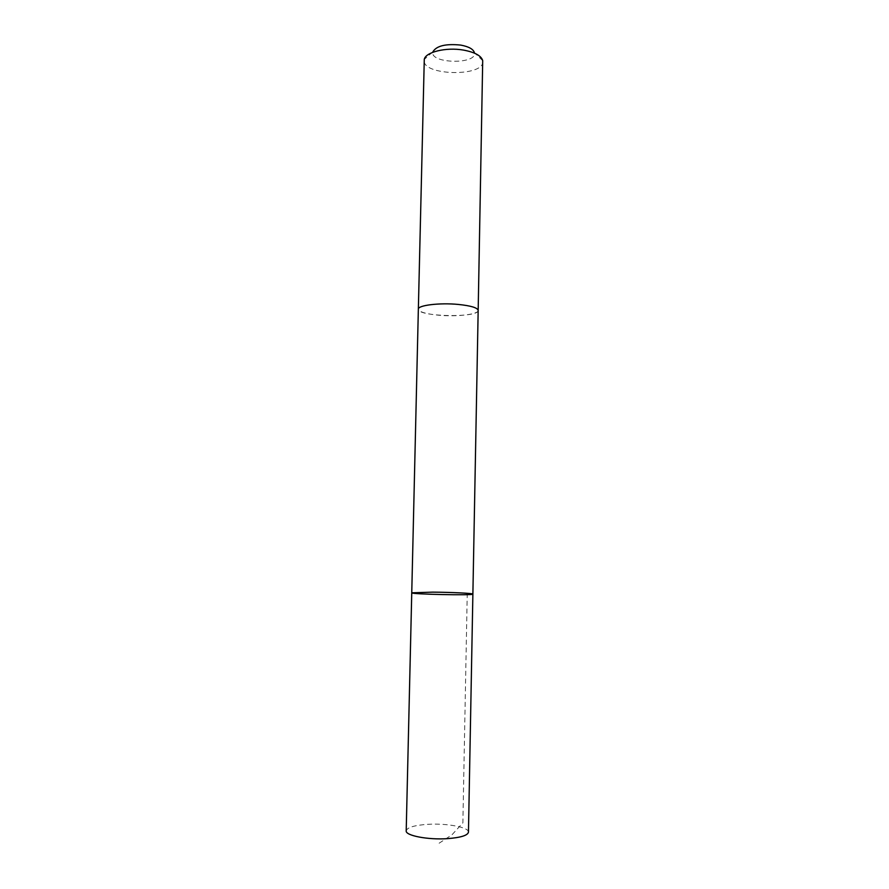 <?xml version="1.0" encoding="UTF-8"?>
<svg xmlns="http://www.w3.org/2000/svg" width="889" height="889" viewBox="0 0 889 889"><rect width="100%" height="100%" fill="white"/><g stroke="black" fill="none" stroke-linecap="round" stroke-linejoin="round"><path stroke-width="0.67" stroke-dasharray="4.45 3.33" d="M468.459 832.148C469.07 827.248 446.589 823.081 427.609 824.336C414.307 825.281 407.173 827.448 406.206 830.848M478.16 310.428C478.593 314.406 456.846 316.928 438.655 315.217C425.909 313.961 419.141 311.95 418.352 309.172M411.751 592.807L432.643 592.141C451.268 592.274 473.415 593.319 472.881 594.085M478.16 310.539C478.438 318.04 417.763 316.762 418.352 309.283M482.794 61.674C483.594 76.987 422.697 75.709 424.142 60.441M482.705 60.652L474.404 52.662C477.504 64.753 429.298 63.741 432.899 51.795L424.275 59.43M467.247 593.296L462.88 822.881L451.879 834.893L437.055 844.55"/><path stroke-width="1.33" d="M432.643 592.141C451.268 592.274 473.415 593.319 472.881 594.085C474.682 595.608 409.896 594.252 411.751 592.807L432.643 592.141M406.206 830.848C405.273 835.604 428.009 840.016 447.556 838.638C460.758 837.605 467.725 835.438 468.459 832.148L472.881 594.085C474.682 595.608 409.896 594.252 411.751 592.807L406.206 830.848M418.352 309.283L418.352 309.172C417.674 305.305 439.644 302.593 458.324 304.438C470.959 305.749 477.571 307.75 478.16 310.428L478.16 310.539M411.751 592.807L418.352 309.172C417.663 305.305 439.644 302.593 458.324 304.438C470.959 305.749 477.571 307.75 478.171 310.428L472.881 594.085M418.352 309.172L424.275 59.43C425.353 52.107 446.111 46.995 463.458 50.084C474.859 52.218 481.282 55.74 482.705 60.652L478.171 310.428M432.899 51.795C436.499 45.828 445.756 43.583 460.691 45.083C468.759 46.595 473.326 49.128 474.404 52.662"/></g></svg>
